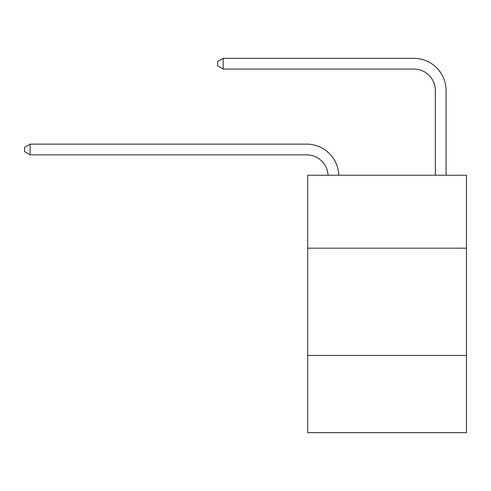 <?xml version="1.0" encoding="UTF-8"?>
<svg xmlns="http://www.w3.org/2000/svg" width="491" height="491" viewBox="0 0 491 491"><rect width="100%" height="100%" fill="white"/><g stroke="black" fill="none" stroke-linecap="round" stroke-linejoin="round"><path stroke-width="0.74" d="M466.45 248.182L466.45 175.244L307.71 175.244L307.71 248.182L466.45 248.182L466.45 432.663L307.71 432.663L307.71 248.182M466.45 355.441L307.71 355.441M306.636 154.868A21.451 21.451 0 0 1 328.062 175.244A21.451 21.451 0 0 0 306.636 154.868A21.451 21.451 0 0 1 328.062 175.244A21.451 21.451 0 0 0 306.636 154.868A21.451 21.451 0 0 1 328.062 175.244A21.451 21.451 0 0 0 306.636 154.868A21.451 21.451 0 0 1 328.062 175.244A21.451 21.451 0 0 0 306.636 154.868A21.451 21.451 0 0 1 328.062 175.244A21.451 21.451 0 0 0 306.636 154.868A21.451 21.451 0 0 1 328.062 175.244A21.451 21.451 0 0 0 306.636 154.868A21.451 21.451 0 0 1 328.062 175.244A21.451 21.451 0 0 0 306.636 154.868A21.451 21.451 0 0 1 328.062 175.244A21.451 21.451 0 0 0 306.636 154.868A21.451 21.451 0 0 1 328.062 175.244A21.451 21.451 0 0 0 306.636 154.868A21.451 21.451 0 0 1 328.062 175.244A21.451 21.451 0 0 0 306.636 154.868A21.451 21.451 0 0 1 328.062 175.244A21.451 21.451 0 0 0 306.636 154.868A21.451 21.451 0 0 1 328.062 175.244A21.451 21.451 0 0 0 306.636 154.868A21.451 21.451 0 0 1 328.062 175.244A21.451 21.451 0 0 0 306.636 154.868A21.451 21.451 0 0 1 328.062 175.244A21.451 21.451 0 0 0 306.636 154.868A21.451 21.451 0 0 1 328.062 175.244A21.451 21.451 0 0 0 306.636 154.868A21.451 21.451 0 0 1 328.062 175.244A21.451 21.451 0 0 0 306.636 154.868A21.451 21.451 0 0 1 328.062 175.244A21.451 21.451 -60.9 0 0 306.636 154.868L30.129 154.868L24.55 151.651L24.55 147.361L30.129 144.139L306.636 144.139A32.179 32.179 0 0 1 338.796 175.244M435.345 175.244L435.345 90.516A21.451 21.451 0 0 0 413.895 69.059L223.19 69.059L217.611 65.843L217.611 61.553L223.19 58.337L413.895 58.337A32.179 32.179 0 0 1 446.073 90.516L446.073 175.244M30.129 154.868L30.129 144.139L306.636 144.139M435.345 90.516A21.451 21.451 0 0 0 413.895 69.059A21.451 21.451 0 0 1 435.345 90.516A21.451 21.451 0 0 0 413.895 69.059A21.451 21.451 0 0 1 435.345 90.516A21.451 21.451 0 0 0 413.895 69.059A21.451 21.451 0 0 1 435.345 90.516A21.451 21.451 0 0 0 413.895 69.059A21.451 21.451 0 0 1 435.345 90.516A21.451 21.451 0 0 0 413.895 69.059A21.451 21.451 0 0 1 435.345 90.516A21.451 21.451 0 0 0 413.895 69.059A21.451 21.451 0 0 1 435.345 90.516A21.451 21.451 0 0 0 413.895 69.059A21.451 21.451 0 0 1 435.345 90.516A21.451 21.451 0 0 0 413.895 69.059A21.451 21.451 0 0 1 435.345 90.516A21.451 21.451 0 0 0 413.895 69.059A21.451 21.451 0 0 1 435.345 90.516A21.451 21.451 0 0 0 413.895 69.059A21.451 21.451 0 0 1 435.345 90.516A21.451 21.451 0 0 0 413.895 69.059A21.451 21.451 0 0 1 435.345 90.516A21.451 21.451 0 0 0 413.895 69.059A21.451 21.451 0 0 1 435.345 90.516A21.451 21.451 0 0 0 413.895 69.059A21.451 21.451 0 0 1 435.345 90.516A21.451 21.451 0 0 0 413.895 69.059A21.451 21.451 0 0 1 435.345 90.516A21.451 21.451 0 0 0 413.895 69.059A21.451 21.451 0 0 1 435.345 90.516A21.451 21.451 0 0 0 413.895 69.059A21.451 21.451 0 0 1 435.345 90.516A21.451 21.451 0 0 0 413.895 69.059M223.19 69.059L223.19 58.337L413.895 58.337"/></g></svg>
